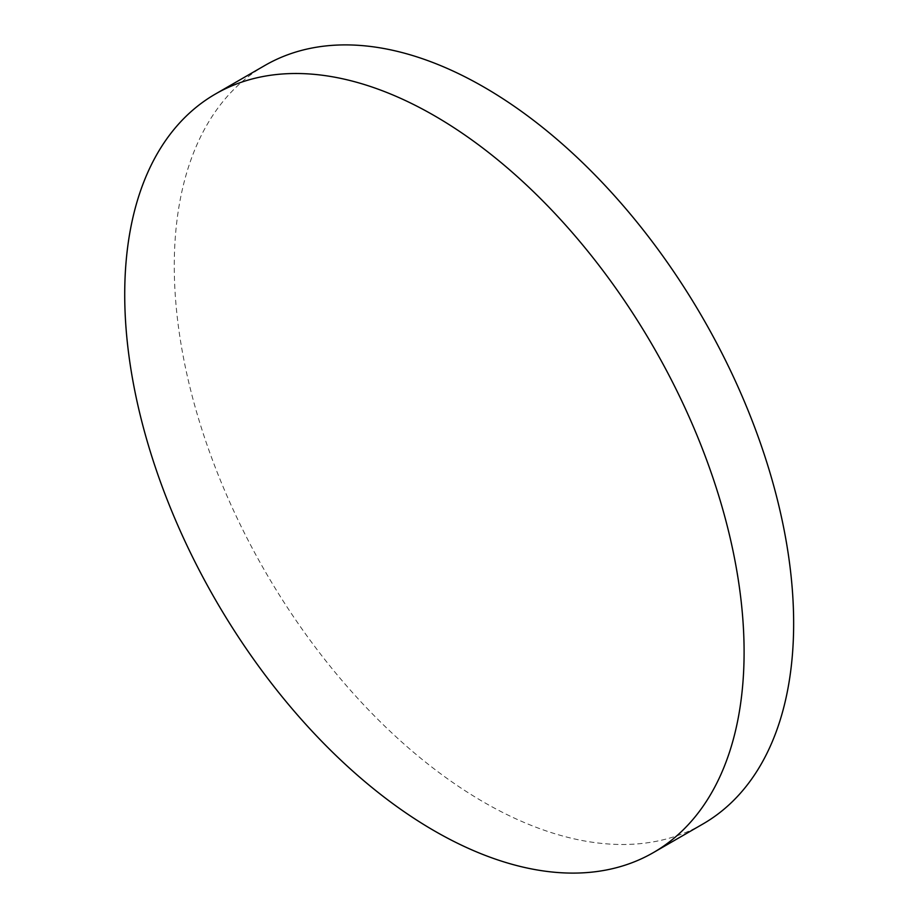 <?xml version="1.0" encoding="UTF-8"?>
<svg xmlns="http://www.w3.org/2000/svg" width="918" height="918" viewBox="0 0 918 918"><rect width="100%" height="100%" fill="white"/><g stroke="black" fill="none" stroke-linecap="round" stroke-linejoin="round"><path stroke-width="0.69" stroke-dasharray="4.59 3.44" d="M702.936 823.985A437.955 252.863 60 0 1 483.958 802.286A437.955 252.863 60 0 1 197.852 416.359A437.955 252.863 60 0 1 264.981 65.407"/><path stroke-width="1.38" d="M744.096 652.101A437.955 252.863 60 0 1 653.386 852.592A437.955 252.863 60 0 1 434.409 830.893A437.955 252.863 60 0 1 124.722 294.506A437.955 252.863 60 0 1 215.432 94.015A437.955 252.863 60 0 1 434.409 115.714A437.955 252.863 60 0 1 744.096 652.101M215.432 94.015L264.981 65.407A437.955 252.863 60 0 1 483.958 87.107A437.955 252.863 60 0 1 770.076 473.034A437.955 252.863 60 0 1 702.936 823.985L653.386 852.592"/></g></svg>
